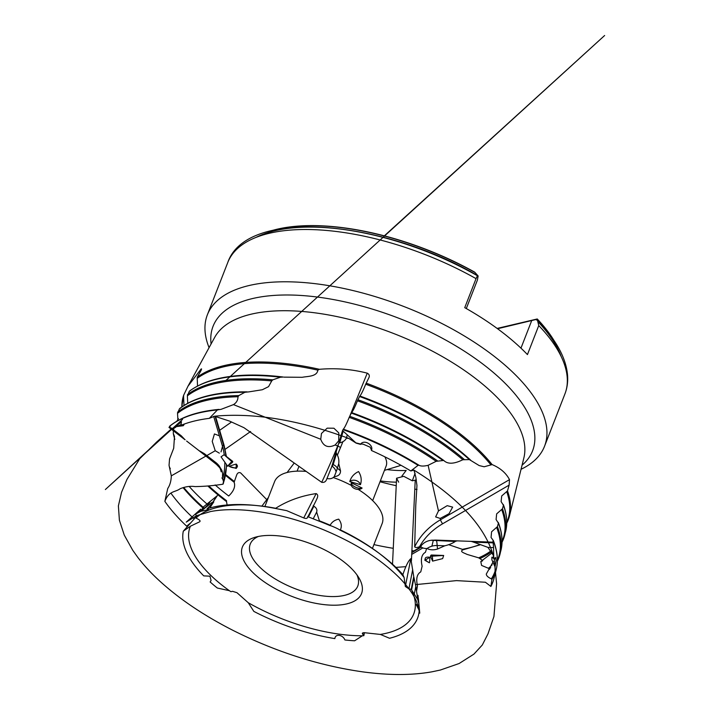 <?xml version="1.0" encoding="UTF-8"?>
<svg xmlns="http://www.w3.org/2000/svg" width="710" height="710" viewBox="0 0 710 710"><rect width="100%" height="100%" fill="white"/><g stroke="black" fill="none" stroke-linecap="round" stroke-linejoin="round"><path stroke-width="1.06" d="M473.242 542.005L471.12 541.375L493.024 542.183L493.095 542.742L473.242 542.005L487.974 547.392L493.574 547.596L493.734 557.581L493.228 555.167L487.974 547.392M339.478 442.836L338.617 443.626L342.486 430.704L342.983 431.13L339.7 442.862C343.116 442.01 345.326 440.448 346.347 438.194L347.332 434.893L356.154 443.138L348.823 438.434L346.347 438.194M185.079 439.792L168.98 427.411L185.079 439.792L181.281 435.807L170.214 427.695L173.018 428.636M494.728 559.143L491.861 557.235L491.888 559.844L495.03 566.775L496.121 560.545L495.775 557.385L494.728 559.143L494.08 557.59M371.543 450.069L371.401 450.477C374.019 445.099 364.292 439.126 360.698 444.034L363.058 444.132L370.15 447.193L363.058 444.132M371.516 450.149L370.15 447.193M248.331 391.92L244.852 392.293L238.817 395.585L238.001 396.748C237.974 400.138 236.457 402.765 233.448 404.62L221.103 409.333L217.429 409.927L209.308 418.359A182.142 79.626 -158.7 0 0 180.819 425.379L181.476 421.731L175.397 426.745L183.304 425.707L184.414 424.003M190.307 523.181L186.659 526.163L189.916 523.616M196.865 516.907L196.164 518.167L198.347 519.312C200.042 520.341 200.486 521.158 199.67 521.788L190.378 526.234A119.981 52.451 -158.7 0 0 229.357 590.684L230.936 591.687L232.534 591.315L236.962 592.69L248.269 602.737A119.981 52.451 -158.7 0 0 362.357 635.787L363.857 635.672L362.277 633.311L364.079 632.672L380.365 634.429A119.981 52.451 -158.7 0 0 411.898 590.409L411.241 589.327L408.907 588.856L405.348 586.478L404.105 577.514A119.981 52.451 -158.7 0 0 378.332 552.699A119.981 52.451 -158.7 0 0 340.276 529.829M175.894 427.127L173.187 428.769C172.113 428.432 172.628 429.239 174.731 431.192M204.027 506.416L217.34 495.624L213.32 501.624M313.447 505.848L307.297 517.927M405.348 586.478L410.824 558.637L413.744 576.6L411.241 589.327M364.425 632.708L363.857 635.672M185.079 439.667L169.104 427.429M336.513 453.539L332.999 464.5L331.881 466.035A12.478 1.083 -66.7 0 1 331.428 467.446L333.203 464.589L336.513 453.539C338.492 456.805 339.229 460.178 338.732 463.657L340.507 470.81C340.605 474.218 338.51 476.17 334.224 476.667A13.561 1.171 113.3 0 0 336.105 471.919A13.561 1.171 113.3 0 0 337.374 468.174L338.732 463.657M455.261 541.473L433.34 540.186A12.478 10.029 -16.8 0 0 431.165 540.266L455.261 541.473C452.581 543.327 449.084 544.765 444.788 545.804L437.573 548.999C433.686 550.232 430.171 550.072 427.038 548.528A13.561 10.898 163.2 0 1 431.884 546.194A13.561 10.898 163.2 0 1 437.12 545.52L444.788 545.804M169.184 427.376L170.214 427.695L170.063 427.136M339.7 442.862L343.187 431.218L347.332 434.893M473.375 542.138L493.13 542.866L493.574 547.596M387.056 469.594A85.164 37.231 -158.7 0 0 406.173 470.446L401.958 475.966M271.877 230.581A174.216 76.156 -158.7 0 1 279.101 228.762A174.216 76.156 -158.7 0 1 474.679 272.134L478.141 275.977L477.395 280.104L466.301 308.548M554.057 340.596A174.216 76.156 -158.7 0 0 549.975 334.374A174.216 76.156 -158.7 0 0 537.257 318.976L535.864 319.509L537.523 320.485L538.748 325.57L527.441 354.583A180.935 79.094 21.3 0 0 464.739 307.661L476.055 278.639C477.031 276.314 477.723 275.418 478.141 275.977L478.016 275.853C381.945 219.621 246.716 207.426 227.759 262.522L207.373 314.805A180.935 79.094 -158.7 0 0 209.077 347.66M497.124 328.428L537.257 318.976M497.559 328.739L536.227 319.447M415.119 473.197L412.315 480.803A85.164 37.231 -158.7 0 0 416.282 479.853M380.338 480.918A85.164 37.231 -158.7 0 0 396.393 482.161M413.744 576.6L411.578 589.699M455.314 541.348L457.24 540.869L436.41 540.106A15.833 12.727 -16.8 0 0 433.748 540.195M313.27 505.573L313.651 506.177L308.229 516.827L307.599 516.711M336.318 453.397L336.176 451.8L332.502 464.083A15.833 1.376 -66.7 0 1 331.952 465.804M214.544 462.645A15.833 14.235 -124.1 0 1 216.541 464.455L197.779 449.678L214.66 462.663M495.047 571.293A180.278 78.81 21.3 0 1 491.347 578.845L491.923 579.475L490.894 586.451A182.142 79.626 -158.7 0 0 494.018 578.339A182.142 79.626 -158.7 0 0 495.03 566.775M493.024 542.183L493.059 540.159L491.063 537.488L491.586 531.781L497.417 526.66L498.402 523.181L496.086 519.542L496.654 513.871L502.467 508.786L503.443 505.307L501.1 501.588L501.713 495.953L507.499 490.903L509.123 485.134L442.623 523.785A58.868 47.313 -16.8 0 0 419.539 546.709L420.719 546.363C423.133 542.928 426.621 540.896 431.165 540.266M491.347 550.605A175.237 76.6 21.3 0 1 478.673 557.838L482.685 560.492M492.172 564.743A177.757 77.701 21.3 0 1 488.453 568.302L481.575 565.409L480.803 561.53L482.445 560.953M491.347 578.845C488.063 577.354 486.368 575.757 486.288 574.053L493.352 561.477M488.453 568.302L489.634 569.251M478.673 557.838L467.065 554.403C464.748 553.152 458.553 551.492 463.444 549.682L448.578 544.65M505.183 533.059A175.902 76.893 -158.7 0 0 505.697 531.231A175.902 76.893 -158.7 0 0 503.443 505.307L503.159 504.411M500.47 552.096A178.423 77.993 -158.7 0 0 500.976 550.259A178.423 77.993 -158.7 0 0 498.402 523.181L498.109 522.285M493.326 540.514C497.417 550.916 498.402 560.509 496.263 569.296A180.944 79.094 -158.7 0 0 493.343 541.055L493.059 540.159M419.042 465.298L418.998 465.263C420.932 466.301 423.976 466.31 428.112 465.307L436.153 461.322A178.485 78.02 -158.7 0 0 349.187 417.373C346.445 424.127 344.492 428.05 343.312 429.159A180.278 78.81 21.3 0 1 410.824 460.337A180.278 78.81 21.3 0 1 418.998 465.263L418.092 465.343L410.815 470.952A182.142 79.626 -158.7 0 0 371.401 450.477M342.486 430.704L343.312 429.159M360.698 444.034L356.207 442.942M440.191 518.433L435.638 516.916L438.478 510.916L447.202 505.662L452.652 507.117L449.013 513.721L440.191 518.433L440.493 519.764L509.505 479.641C506.088 473.055 500.293 468.041 492.128 464.589L484.149 466.772L479.161 465.565L469.372 459.592L462.805 459.743A175.965 76.92 -158.7 0 0 357.45 400.786C354.707 407.54 352.746 411.472 351.574 412.572A177.757 77.701 21.3 0 1 416.734 442.818A177.757 77.701 21.3 0 1 443.706 460.408M357.45 400.786L359.837 395.994A175.237 76.6 21.3 0 1 422.636 425.29A175.237 76.6 21.3 0 1 470.481 460M462.805 459.743C454.036 464.083 447.699 464.322 443.777 460.471L444.052 460.675M416.734 442.818L443.75 460.444L436.153 461.322M349.187 417.373L351.574 412.572M490.796 464.722A173.444 75.819 -158.7 0 0 365.703 384.216C362.961 390.97 361.008 394.893 359.837 395.994M365.703 384.216L368.845 377.791C369.812 375.865 369.289 374.321 367.256 373.167C352.027 369.209 336.087 367.913 319.429 369.298L317.832 370.132A173.444 75.819 -158.7 0 0 197.229 378.359L197.522 385.965M470.695 460.195L470.597 460.098C457.231 447.788 441.238 436.188 422.636 425.29M168.98 427.411L170.524 425.778M175.397 426.745L172.912 428.556M195.942 386.994A175.237 76.6 21.3 0 1 283.219 377.037L280.441 377.214L272.773 379.841L271.735 380.906A175.965 76.92 -158.7 0 0 187.369 395.843L187.742 403.262M187.369 395.843L189.304 391.317L190.218 390.793M248.571 391.92L262.336 389.737L268.558 386.648L271.735 380.906M238.001 396.748A178.485 78.02 -158.7 0 0 177.518 413.335L177.962 420.568M177.518 413.335L179.444 408.809L180.367 408.277M317.832 370.132C317.086 376.726 307.439 376.238 302.158 377.303L283.956 377.134M197.229 378.359L197.247 377.232L200.433 371.587C201.587 369.546 201.8 368.685 201.099 369.022L187.981 386.213L183.597 395.355L181.751 406.972M283.219 377.037L283.121 377.019C240.628 372.031 209.45 376.69 189.579 390.997M247.009 391.858L246.796 391.849C216.861 391.636 194.496 397.183 179.71 408.498M218.999 409.404L218.715 409.413C197.433 411.436 181.139 416.965 169.859 426.009M173.364 430.792L173.293 433.402L174.491 436.41L173.693 448.285L169.557 458.962L169.042 465.29L171.305 475.86C171.154 480.981 169.974 485.178 167.755 488.453L164.853 501.358A182.142 79.626 -158.7 0 0 186.659 526.163M173.835 428.361L173.551 429.825M207.977 486.128A175.965 76.92 -158.7 0 0 226.508 501.579L227.102 504.979M225.665 475.478A173.444 75.819 -158.7 0 0 234.14 482.232C235.578 486.554 233.767 491.142 228.709 495.988A175.237 76.6 21.3 0 1 215.13 484.939M176.817 421.216L178.414 418.598M183.979 405.046L183.579 396.642A173.444 75.819 -158.7 0 0 181.929 406.848M183.73 394.991L183.579 396.642M234.14 482.232L236.634 475.088C237.513 472.833 238.853 472.115 240.655 472.931L266.765 499.636M174.802 439.463L173.293 433.402A175.965 76.92 -158.7 0 0 174.802 439.312M226.508 501.579L226.543 500.692A176.391 77.106 21.3 0 1 208.855 486.013M170.311 468.751L169.299 466.727A178.485 78.02 -158.7 0 0 170.293 468.698M248.269 602.737L253.843 611.399A125.093 54.688 -158.7 0 0 334.863 638.609C335.333 633.4 342.992 634.784 344.891 639.967A125.093 54.688 -158.7 0 0 354.601 640.793L362.357 635.787M380.365 634.429L389.541 638.272A125.093 54.688 -158.7 0 0 419.193 610.378L416.158 604.512L418.971 605.115A125.093 54.688 -158.7 0 0 417.782 599.568L411.898 590.409M330.256 525.249A119.981 52.451 -158.7 0 0 319.438 520.838M404.105 577.514L402.872 574.656A125.093 54.688 -158.7 0 0 380.622 554.421A125.093 54.688 -158.7 0 0 340.179 530.21C338.67 528.994 330.984 525.524 330.017 525.595A125.093 54.688 -158.7 0 0 319.571 521.344L308.229 516.827M275.711 508.28A119.981 52.451 -158.7 0 0 257.668 505.653A119.981 52.451 -158.7 0 0 196.688 517.43L196.217 517.865M307.35 517.794C306.889 518.602 305.69 518.646 303.738 517.945L286.689 510.65L275.418 508.458A125.093 54.688 -158.7 0 0 254.81 505.369A125.093 54.688 -158.7 0 0 207.009 508.884L208.651 509.603L200.957 511.289A125.093 54.688 -158.7 0 0 195.685 514.209L196.732 517.359M493.734 557.581L494.107 559.125M356.154 443.138L360.591 444.398M346.817 603.882A63.953 27.956 -158.7 0 0 358.967 577.958A63.953 27.956 -158.7 0 0 312.116 544.268A63.953 27.956 -158.7 0 0 254.828 537.355A63.953 27.956 -158.7 0 0 262.771 580.824A63.953 27.956 -158.7 0 0 346.817 603.882M211.11 580.416L210.151 581.978A125.093 54.688 -158.7 0 0 217.331 588.031L229.357 590.684M211.074 580.505L209.92 576.183L203.726 575.872A125.093 54.688 -158.7 0 1 183.304 531.169L190.378 526.234M477.413 275.764A175.974 76.928 -158.7 0 0 255.857 237.477M416.619 590.773L417.471 585.794C415.856 578.721 416.956 574.088 420.773 571.87L422.122 566.207C420.506 559.134 421.607 554.492 425.423 552.282L426.648 548.51M561.193 356.518A175.974 76.928 -158.7 0 0 538.837 322.642M521.042 469.292A180.935 79.094 -158.7 0 0 544.534 446.253A180.935 79.094 -158.7 0 0 404.682 306.835A180.935 79.094 -158.7 0 0 207.373 314.805M201.32 369.795L201.542 368.889M509.505 479.641L509.123 485.134M258.422 536.449A57.714 25.232 -158.7 0 0 250.231 544.117A57.714 25.232 -158.7 0 0 280.193 581.801A57.714 25.232 -158.7 0 0 344.483 595.379A57.714 25.232 -158.7 0 0 357.769 586.052A57.714 25.232 -158.7 0 0 356.935 574.86M372.43 548.439L382.131 523.572A57.714 25.232 -158.7 0 0 358.142 489.367M351.441 485.498A57.714 25.232 -158.7 0 0 333.221 477.51M306.285 471.431A57.714 25.232 -158.7 0 0 274.584 481.646L264.892 506.505M372.661 500.621L386.116 466.106A40.559 17.732 -158.7 0 0 384.829 456.823M396.02 466.807A59.276 25.906 -158.7 0 0 398.132 466.239A59.276 25.906 -158.7 0 0 400.901 465.245M412.315 480.803L403.75 476.321L396.579 478.221L398.656 482.152M520.962 348.157L531.657 320.716M198.463 512.558L200.735 509.159L195.685 514.209M221.165 471.795A13.561 12.194 55.9 0 0 219.204 466.781A13.561 12.194 55.9 0 0 215.654 462.84L209.477 458.065L216.364 462.964C219.559 465.769 221.156 468.715 221.165 471.795L220.73 469.416M313.252 518.735L316.642 512.079L319.571 521.344M414.32 593.959L415.82 586.345L417.782 599.568M200.957 511.289L211.917 502.485L213.808 501.899L207.009 508.884M330.017 525.595C331.659 522.152 334.561 520.004 338.714 519.161C341.572 522.915 342.06 526.598 340.179 530.21M418.971 605.115L417.968 595.291L418.536 602.568M418.731 604.955L419.193 610.378M208.332 504.393L203.832 508.83M196.484 516.401L183.304 531.169M219.337 453.157L215.245 450.743L212.228 441.398L214.438 433.943L219.39 435.816M222.496 446.359L221.032 451.88M164.853 501.358C169.14 490.424 175.104 492.5 180.136 488.728C185.39 486.607 190.36 485.897 195.046 486.598C204.533 486.439 213.834 485.64 222.958 484.202L226.801 465.077M226.437 464.597A61.965 55.735 55.9 0 1 222.958 484.202C223.836 483.075 223.703 481.3 222.549 478.886L221.91 477.848M219.772 467.792L214.739 462.609L199.501 450.948M217.633 464.677A8.112 3.55 136.5 0 0 216.949 464.651L216.869 464.704A12.478 11.227 -124.1 0 1 218.494 466.195M197.779 449.678L186.615 441.043M313.438 505.831L315.959 500.887C316.616 498.997 319.447 495.252 316.145 493.592C300.8 495.899 287.222 500.861 275.418 508.458M320.742 439.268L321.47 433.455L327.195 428.157L333.904 428.219L338.803 432.931L338.705 440.786L335.138 444.984C328.197 448.312 323.396 446.404 320.742 439.268L233.448 404.62M209.308 418.359L214.562 416.211L229.508 421.083L243.947 427.695L321.701 482.321C324.071 482.711 325.695 481.762 326.582 479.472L331.428 467.446M336.176 451.8L338.617 443.626M410.824 558.637C408.339 560.856 405.685 566.198 402.872 574.656M410.815 470.952L413.965 470.118L415.856 477.36L416.947 485.542L415.758 505.591L414.684 546.842C415.448 547.765 417.063 547.721 419.539 546.709M457.24 540.869L471.12 541.375M395.931 567.397L405.818 566.66M490.894 586.451L485.418 582.244L456.512 580.62L415.572 584.623M326.449 479.791L326.582 479.472A58.868 5.103 -66.7 0 0 327.026 478.513L326.449 479.782M316.642 512.079C317.379 509.798 316.456 507.845 313.873 506.221L313.651 506.177M415.82 586.345L413.965 577.523M200.735 509.159L186.251 522.125L196.643 515.655L210.684 511.519C224.404 508.946 240.805 509.052 259.878 511.83C280.823 514.998 302.096 520.998 323.707 529.837C356.944 543.807 382.841 560.465 401.381 579.83C408.498 587.507 413.539 594.687 416.486 601.37L419.752 613.165L418.412 598.69M209.477 458.065L204.382 453.672L199.652 450.948M331.881 466.035L332.094 466.133A8.112 6.372 -131.6 0 1 336.105 471.919M326.946 478.487C330.017 479.179 332.44 478.575 334.224 476.667M433.34 540.186L431.884 546.194M420.719 546.363C421.731 547.818 423.843 548.546 427.038 548.528M432.612 561.131L430.446 556.285L443.67 555.468L442.641 558.619L432.612 561.131A6.239 1.455 92.1 0 0 431.378 555.016A6.239 1.455 92.1 0 0 430.446 556.285M360.458 484.673L349.781 481.566C351.13 476.978 354.059 473.659 358.568 471.582C361.248 475.753 361.878 480.12 360.458 484.673A6.239 4.997 16.6 0 0 355.879 480.492A6.239 4.997 16.6 0 0 349.781 481.566M232.543 462.254L227.697 466.239L221.032 456.832L224.112 454.702L232.543 462.254A6.239 0.941 -52.3 0 0 232.676 461.322A6.239 0.941 -52.3 0 0 227.697 466.239M236.173 464.083A6.239 2.725 21.3 0 1 237.211 466.931A6.239 2.725 21.3 0 1 229.188 466.363A116.502 50.925 -158.7 0 1 236.173 464.083L236.217 468.414L229.188 466.363M362.109 488.054A6.239 2.725 21.3 0 1 355.24 487.051A6.239 2.725 21.3 0 1 351.352 482.871A116.502 50.925 -158.7 0 1 362.109 488.054C358.31 491.604 349.462 487.619 351.352 482.871M429.452 562.79A6.239 2.725 21.3 0 1 425.21 558.451A6.239 2.725 21.3 0 1 429.79 557.306A116.502 50.925 -158.7 0 1 429.452 562.79L424.855 560.261L429.79 557.306M210.284 501.482L207.267 505.981M412.705 569.535L408.907 588.856M362.97 632.725L362.668 634.296M475.017 272.516A174.465 76.263 -158.7 0 0 272.871 230.351M553.489 339.753A174.465 76.263 -158.7 0 0 537.159 319.021M436.41 540.106L436.481 540.656M332.502 464.083L332.999 464.5M491.923 579.475A180.944 79.094 -158.7 0 0 494.852 573.707M480.2 558.406A175.902 76.893 -158.7 0 0 491.861 551.519M502.467 508.786A176.391 77.106 21.3 0 1 504.774 534.932A176.391 77.106 21.3 0 1 502.05 542.218M502.068 541.366A175.965 76.92 -158.7 0 0 501.695 509.576M498.42 523.101A177.757 77.701 21.3 0 1 499.343 525.826M493.37 540.958A180.278 78.81 21.3 0 1 494.604 544.517M497.364 560.394A178.485 78.02 -158.7 0 0 496.654 527.45M489.403 568.816A178.423 77.993 -158.7 0 0 490.672 567.645M497.417 526.66A178.911 78.207 21.3 0 1 500.062 553.96A178.911 78.207 21.3 0 1 497.346 561.255M506.771 522.347A173.444 75.819 -158.7 0 0 506.736 491.702M503.461 505.254A175.237 76.6 21.3 0 1 504.082 507.135M507.499 490.903A173.87 76.005 21.3 0 1 509.496 515.895A173.87 76.005 21.3 0 1 506.754 523.181M479.348 544.783A173.87 76.005 21.3 0 1 463.16 549.176M418.092 465.343A180.944 79.094 -158.7 0 0 343.001 429.656M469.372 459.592A175.902 76.893 -158.7 0 0 359.526 396.491M357.92 399.721A176.391 77.106 21.3 0 1 464.074 459.308M442.525 460.186A178.423 77.993 -158.7 0 0 351.264 413.078M349.657 416.3A178.911 78.207 21.3 0 1 437.404 460.772M366.174 383.143A173.87 76.005 21.3 0 1 492.128 464.589M217.429 409.927A180.944 79.094 -158.7 0 0 169.601 426.302M280.441 377.214A175.902 76.893 -158.7 0 0 189.304 391.317M187.387 394.716A176.391 77.106 21.3 0 1 272.773 379.841M186.783 403.963A177.757 77.701 21.3 0 1 246.565 391.858M177.615 420.932A180.278 78.81 21.3 0 1 218.423 409.457M244.852 392.293A178.423 77.993 -158.7 0 0 179.444 408.809M177.535 412.208A178.911 78.207 21.3 0 1 238.817 395.585M197.247 377.232A173.87 76.005 21.3 0 1 319.429 369.298M211.269 507.615A177.757 77.701 21.3 0 1 210.444 506.922M207.923 504.792A177.757 77.701 21.3 0 1 189.179 486.457M194.185 518.886A180.278 78.81 21.3 0 1 171.004 493.272M183.073 487.646A178.485 78.02 -158.7 0 0 202.501 507.615M202.98 508.041A178.485 78.02 -158.7 0 0 203.85 508.813M204.347 508.316A178.911 78.207 21.3 0 1 203.362 507.455M203.033 507.162A178.911 78.207 21.3 0 1 183.695 487.459M234.167 481.336A173.87 76.005 21.3 0 1 225.815 474.679M181.875 406.883A173.87 76.005 21.3 0 1 183.491 395.727M476.055 278.639A180.935 79.094 -158.7 0 0 227.759 262.522M537.523 320.485L553.729 340.108C561.725 351.805 566.305 363.2 567.467 374.276C568.142 381.234 567.29 387.802 564.911 393.97A180.935 79.094 -158.7 0 0 538.748 325.57M522.054 465.21A171.456 74.949 -158.7 0 0 400.049 318.728A171.456 74.949 -158.7 0 0 211.092 343.968M380.01 481.762A166.175 72.642 -158.7 0 0 396.224 485.702M414.8 489.137A166.175 72.642 -158.7 0 0 417.027 489.474M506.754 523.243L509.496 515.895L523.882 457.843A166.175 72.642 -158.7 0 0 394.201 333.727A166.175 72.642 -158.7 0 0 214.731 337.312L187.981 386.213M413.992 550.871A173.87 76.005 21.3 0 1 411.889 550.685M393.26 548.315A173.87 76.005 21.3 0 1 373.93 544.606M215.654 462.84L216.364 462.964M333.203 464.589A8.112 6.497 -163.4 0 1 337.374 468.174L340.507 470.81M436.526 540.789A8.112 1.89 -87.9 0 1 437.12 545.52L437.573 548.999M213.08 501.757L216.869 496.095M171.305 475.86L205.998 456.033M206.823 455.563L215.245 450.743M223.641 445.41L215.015 416.175M225.931 456.104A61.965 55.735 55.9 0 0 223.774 445.871A3.124 0.453 163.6 0 0 224.147 445.507A3.124 0.453 163.6 0 0 222.292 445.631A58.868 52.948 -124.1 0 1 224.262 454.817M224.821 462.414A58.868 52.948 -124.1 0 1 222.549 478.886M213.648 416.353L222.292 445.631M303.738 517.945L316.145 493.592M335.138 444.984L337.685 445.986L338.661 443.581M350.101 415.403L367.256 373.167M321.701 482.321A61.965 5.369 113.3 0 0 337.685 445.986A3.124 0.754 -157.9 0 1 340.383 447.904A3.124 0.754 -157.9 0 1 340.347 447.957A58.868 5.103 -66.7 0 1 337.498 454.87L342.841 441.86M342.823 441.868L340.347 447.957M428.112 465.307L438.478 510.916M414.684 546.842A61.965 49.806 163.2 0 1 440.493 519.764A3.124 0.524 -120.2 0 0 442.623 523.785M411.8 552.628L421.287 547.108M422.84 547.934L411.711 554.403M196.306 517.803L196.865 516.96M200.531 511.493L203.85 506.532M308.433 516.907L313.873 506.221M411.614 589.815L414.019 577.603M493.69 557.306L491.861 557.235M181.281 435.807L172.885 429.31M279.101 228.762L271.841 230.59M549.975 334.374L554.084 340.631M496.263 569.296L494.018 578.339M503.425 504.783C506.913 514.315 507.668 523.128 505.697 531.231L502.05 542.28M492.385 552.655L480.803 561.53M498.384 522.649C502.165 532.615 503.035 541.819 500.976 550.259L497.346 561.317M479.818 544.934L463.435 549.682M418.989 465.263L410.824 460.337M378.332 552.699L380.622 554.421M257.668 505.653L254.81 505.369M564.911 393.97L544.534 446.253M298.866 466.612L297.091 471.156M384.447 470.384L398.132 466.239M293.94 463.373L287.097 472.505M268.451 497.391L261.901 506.123M213.808 501.89L209.69 508.049M417.968 595.291L417.515 597.598M215.485 416.149L224.147 445.507L226.392 456.468M420.986 546.798L411.818 552.131M392.55 563.349L391.947 563.696M200.726 511.404L204.205 506.203M218.715 465.21L221.831 470.268C222.762 473.783 222.647 472.745 222.496 476.587M204.382 453.672L216.328 462.938M231.566 421.98L219.656 430.295M250.612 431.502L225.15 449.288M396.579 478.221L392.515 564.202M415.226 480.137L411.409 560.873M214.562 416.211C254.144 412.563 298.901 419.974 348.823 438.443M181.281 424.447L176.772 426.595M225.966 380.427L604.636 35.5L384.332 235.844M182.514 419.424L105.364 489.536L171.323 429.151M171.172 429.035L156.537 442.135L139.737 458.704L126.957 479.419L121.543 492.323L118.384 505.893L119.395 520.208L124.268 535.091L132.743 550.285L137.767 557.314C143.624 565 150.626 572.624 158.756 580.168C178.787 598.645 203.646 615.446 233.341 630.551C276.039 651.904 319.172 665.669 362.739 671.864C388.832 675.387 411.871 675.379 431.831 671.837L440.369 670.036L459.104 663.53L473.96 654.096L482.312 644.982L487.983 633.852L493.938 616.511L496.601 583.735L494.204 559.125M493.228 555.167C484.38 525.737 457.959 497.391 413.965 470.118M443.67 555.468L431.378 555.016M224.112 454.702L232.676 461.322M236.217 468.414L237.211 466.931M424.855 560.261L425.21 558.451"/></g></svg>
